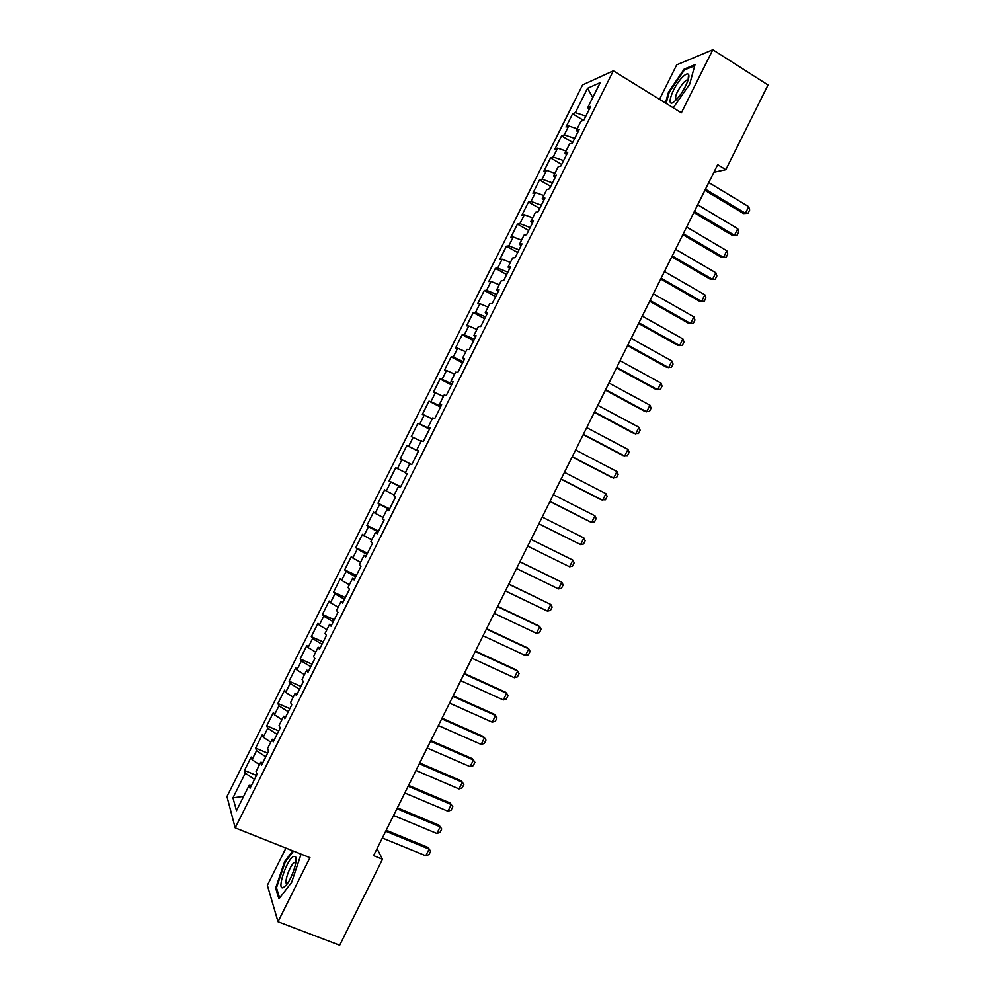 <?xml version="1.0" encoding="UTF-8"?>
<svg xmlns="http://www.w3.org/2000/svg" width="995" height="995" viewBox="0 0 995 995"><rect width="100%" height="100%" fill="white"/><g stroke="black" fill="none" stroke-linecap="round" stroke-linejoin="round"><path stroke-width="1.49" d="M285.938 848.088L267.369 885.314L278.015 921.731L339.681 945.25L382.503 859.257L377.043 848.648M582.597 84.898L226.972 796.535L235.193 827.865L613.343 70.819L582.597 84.898M613.343 70.819L681.364 112.808L712.818 49.75L676.712 64.837L659.511 99.326M592.784 97.51L587.535 88.281L575.346 112.659L572.585 113.791L565.981 127.012L568.705 125.967L564.264 134.835L561.566 135.83L554.961 149.063L557.623 148.143L553.183 157.023L550.546 157.894L543.929 171.128L546.529 170.332L542.101 179.212L539.526 179.958L532.897 193.204L535.434 192.532L530.994 201.413L528.494 202.035L521.865 215.281L524.34 214.746L519.9 223.639L517.45 224.111L510.833 237.37L513.233 236.972L508.793 245.852L506.418 246.213L499.788 259.471L502.127 259.197L497.687 268.09L495.373 268.314L488.744 281.585L491.02 281.436L486.567 290.329L484.316 290.428L477.687 303.699L479.901 303.686L475.448 312.579L473.259 312.554L466.63 325.825L468.782 325.937L464.329 334.842L462.202 334.681L455.561 347.964L457.65 348.213L453.198 357.118L451.133 356.832L444.491 370.115L446.519 370.488L442.066 379.406L440.064 378.983L433.422 392.279L435.387 392.776L430.935 401.694L428.994 401.134L422.353 414.442L424.243 415.077L419.79 423.994L417.912 423.31L411.271 436.618L413.099 437.377L408.634 446.307L406.831 445.486L400.177 458.807L401.943 459.69L397.49 468.62L395.749 467.687L389.095 481.008L390.786 482.028L386.321 490.958L384.655 489.888L377.988 503.209L379.63 504.353L375.165 513.296L373.548 512.089L366.894 525.422L368.461 526.703L363.996 535.646L362.454 534.315L355.787 547.648L357.292 549.066L352.827 558.008L351.347 556.541L344.68 569.886L346.123 571.428L341.646 580.371L340.228 578.779L333.561 592.124L334.942 593.804L330.464 602.759L329.109 601.03L322.442 614.388L323.748 616.191L319.283 625.146L317.99 623.293L311.311 636.651L312.567 638.579L308.089 647.546L306.858 645.556L300.179 658.926L301.373 660.991L296.883 669.946L295.726 667.832L289.048 681.202L290.167 683.403L285.689 692.371L284.595 690.12L277.903 703.502L278.961 705.828L274.483 714.796L273.451 712.42L266.759 725.803L267.755 728.265L263.265 737.233L262.307 734.72L255.615 748.116L256.536 750.703L252.046 759.682L251.15 757.046L244.459 770.441L256.499 775.391M587.535 88.281L600.221 82.61L587.734 107.622L589.177 109.425M401.943 459.69L411.756 464.59L418.646 450.81L416.718 449.939L421.295 440.785L423.248 441.593L430.151 427.775L428.161 427.054L432.726 417.9L434.753 418.572L441.643 404.754L439.591 404.169L444.156 395.015L446.245 395.55L453.135 381.744L451.009 381.296L455.586 372.142L457.737 372.54L464.628 358.747L462.439 358.436L467.003 349.295L469.23 349.543L476.12 335.75L473.856 335.576L478.421 326.447L480.709 326.559L487.6 312.778L485.262 312.741L489.826 303.599L492.189 303.587L499.067 289.806L496.667 289.906L501.231 280.777L503.657 280.627L510.534 266.847L508.072 267.083L512.624 257.966L515.124 257.668L522.002 243.899L519.465 244.272L524.017 235.156L526.591 234.72L533.457 220.965L530.857 221.475L535.409 212.358L538.046 211.786L544.912 198.03L542.238 198.689L546.79 189.572L549.489 188.863L556.367 175.12L553.618 175.904L558.17 166.799L560.944 165.954L567.809 152.21L564.998 153.13L569.538 144.026L572.386 143.056L579.239 129.313L576.366 130.37L580.906 121.278L583.816 120.159L590.682 106.428L587.734 107.622M409.853 463.682L411.743 464.615L409.853 463.682L405.276 472.849L407.129 473.844L400.226 487.674L398.41 486.592L393.833 495.759L395.612 496.903L388.709 510.733L386.955 509.515L382.378 518.681L384.095 519.962L377.18 533.805L375.501 532.437L370.924 541.616L372.565 543.034L365.65 556.877L364.046 555.384L359.456 564.563L361.036 566.118L354.12 579.973L352.578 578.331L347.989 587.51L349.506 589.214L342.578 603.069L341.111 601.291L336.521 610.482L337.964 612.311L331.036 626.178L329.631 624.263L325.042 633.454L326.41 635.432L319.482 649.3L318.151 647.235L313.562 656.439L314.868 658.553L307.928 672.433L306.671 670.232L302.07 679.436L303.301 681.687L296.373 695.58L295.179 693.229L290.577 702.433L291.746 704.833L284.806 718.726L283.675 716.251L279.085 725.454L280.18 727.992L273.227 741.884L272.182 739.273L267.58 748.476L268.6 751.15L261.66 765.055L260.678 762.307L256.063 771.511L257.021 774.334L250.068 788.239L249.16 785.341L236.487 810.701L232.967 797.866L245.317 773.152L244.459 770.441M713.9 172.272L725.852 169.672L717.681 164.672L373.573 855.638L382.503 859.257M252.046 759.682L259.484 764.67M256.536 750.703L265.764 756.834M249.16 785.341L251.449 785.503M263.265 737.233L270.739 742.146M267.755 728.265L277.02 734.298M260.678 762.307L262.929 762.506M274.483 714.796L281.983 719.634M278.961 705.828L288.276 711.773M272.182 739.273L274.409 739.534M285.689 692.371L293.226 697.122M290.167 683.403L299.532 689.249M283.675 716.251L285.876 716.574M296.883 669.946L304.47 674.635M301.373 660.991L310.776 666.737M295.179 693.229L297.343 693.614M308.089 647.546L315.701 652.148M312.567 638.579L322.007 644.238M306.671 670.232L308.811 670.667M319.283 625.146L326.932 629.673M323.748 616.191L333.25 621.751M318.151 647.235L320.266 647.733M330.464 602.759L338.151 607.199M334.942 593.804L344.481 599.264M329.631 624.263L331.721 624.81M341.646 580.371L349.369 584.749M346.123 571.428L355.7 576.801M341.111 601.291L343.163 601.888M352.827 558.008L360.588 562.299M357.292 549.066L366.919 554.339M352.578 578.331L354.606 578.99M363.996 535.646L371.794 539.862M368.461 526.703L378.137 531.89M364.046 555.384L366.048 556.093M375.165 513.296L383 517.437M379.63 504.353L389.344 509.44M375.501 532.437L377.478 533.208M386.321 490.958L394.194 495.012M390.786 482.028L400.55 487.015M386.955 509.515L388.908 510.335M397.49 468.62L405.388 472.613M398.41 486.592L400.326 487.475M408.634 446.307L418.472 451.145M413.099 437.377L421.059 441.258M419.79 423.994L429.666 428.733M424.243 415.077L432.24 418.87M416.718 449.939L418.584 450.909M430.935 401.694L440.847 406.346M435.387 392.776L443.422 396.495M428.161 427.054L430.002 428.074M442.066 379.406L452.041 383.958M446.519 370.488L454.591 374.132M439.591 404.169L441.394 405.251M453.198 357.118L463.21 361.583M457.65 348.213L465.76 351.782M451.009 381.296L452.8 382.428M464.329 334.842L474.391 339.22M468.782 325.937L476.916 329.444M462.439 358.436L464.192 359.63M475.448 312.579L485.56 316.858M479.901 303.686L488.072 307.107M473.856 335.576L475.585 336.832M486.567 290.329L496.716 294.508M491.02 281.436L499.229 284.781M485.262 312.741L486.965 314.047M497.687 268.09L507.873 272.17M502.127 259.197L510.373 262.469M496.667 289.906L498.346 291.261M508.793 245.852L519.029 249.844M513.233 236.972L521.517 240.156M508.072 267.083L509.714 268.501M519.9 223.639L530.186 227.532M524.34 214.746L532.661 217.868M519.465 244.272L521.081 245.74M530.994 201.413L541.317 205.219M535.434 192.532L543.792 195.58M530.857 221.475L532.437 223.004M542.101 179.212L552.461 182.918M546.529 170.332L554.924 173.304M542.238 198.689L543.805 200.269M553.183 157.023L563.593 160.63M557.623 148.143L566.043 151.041M553.618 175.904L555.148 177.533M564.264 134.835L574.724 138.355M568.705 125.967L577.162 128.778M564.998 153.13L566.503 154.822M575.346 112.659L585.856 116.092M576.366 130.37L577.846 132.124M712.818 49.75L768.028 84.961L725.852 169.672M278.015 921.731L309.967 857.665L235.193 827.865M245.317 773.152L254.496 779.383M243.663 796.348L232.967 797.866M673.242 107.796L689.697 84.152L694.983 64.7L684.199 69.065L668.516 92.112L665.468 102.995M292.804 850.824L284.657 861.595L275.652 888.087L278.948 898.871L291.634 882.366L300.726 855.202L300.204 853.772M572.585 113.791L583.431 120.308M561.566 135.83L572.685 142.434M550.546 157.894L561.702 164.436M539.526 179.958L550.708 186.451M528.494 202.035L539.7 208.465M517.45 224.111L528.693 230.492M506.418 246.213L517.686 252.531M495.373 268.314L506.679 274.583M484.316 290.428L495.659 296.634M473.259 312.554L484.64 318.698M462.202 334.681L473.608 340.775M451.133 356.832L462.575 362.864M440.064 378.983L451.531 384.953M428.994 401.134L440.499 407.054M417.912 423.31L429.442 429.168M400.177 458.807L411.768 464.578M406.831 445.486L418.397 451.295M389.095 481.008L400.699 486.717M377.988 503.209L389.642 508.868M366.894 525.422L378.573 531.019M355.787 547.648L367.491 553.195M344.68 569.886L356.421 575.371M333.561 592.124L345.34 597.547M322.442 614.388L334.245 619.748M311.311 636.651L323.151 641.962M300.179 658.926L312.057 664.175M289.048 681.202L300.95 686.401M277.903 703.502L289.843 708.627M266.759 725.803L278.737 730.877M255.615 748.116L267.618 753.128M293.351 871.695L291.833 875.438M669.162 92.51L668.516 92.112M685.107 69.638L684.199 69.065M276.709 888.498L275.652 888.087M285.354 861.869L284.657 861.595M708.776 182.558L748.713 206.686L749.67 210.007L748.029 213.303L743.526 213.564L704.908 190.319M748.713 206.686L745.417 213.291L705.455 189.224M748.029 213.303L743.526 213.564M697.706 204.783L737.755 228.701L738.738 231.984L737.096 235.28L732.606 235.517L693.876 212.482M737.755 228.701L734.472 235.305L694.386 211.462M737.096 235.28L732.606 235.517M686.625 227.022L726.798 250.728L727.793 253.974L726.163 257.27L721.673 257.481L682.831 234.658M726.798 250.728L723.502 257.344L683.304 233.701M726.163 257.27L721.673 257.481M676.19 99.786C682.906 93.207 690.617 77.486 688.565 74.575C687.632 73.157 685.58 74.053 682.408 77.249C671.364 88.294 664.66 111.639 675.991 99.985L676.19 99.786M687.98 80.371L686.6 80.135L683.826 82.262C677.073 90.781 674.498 96.652 676.102 99.873M666.115 103.393L669.237 92.236L684.436 69.911L694.684 65.769M283.227 887.702L286.212 885.164C292.281 878.15 298.45 858.561 295.291 856.571L293.774 856.409C287.145 858.374 276.15 890.749 283.227 887.702M295.851 862.516L294.557 862.441C290.117 864.282 283.102 884.642 287.219 883.834M279.62 897.987L276.486 887.764L285.204 862.08L293.513 851.098M299.968 853.673L300.627 855.489M675.543 249.272L715.828 272.767L716.86 275.976L715.218 279.272L710.741 279.458L671.787 256.834M715.828 272.767L712.544 279.384L672.222 255.951M715.218 279.272L710.741 279.458M664.461 271.535L704.858 294.806L705.903 297.978L704.261 301.286L699.808 301.448L660.73 279.023M704.858 294.806L701.575 301.423L661.128 278.214M653.367 293.811L693.888 316.87L694.958 319.992L693.316 323.3L688.863 323.437L649.673 301.224M693.888 316.87L690.592 323.487L650.046 300.49M642.272 316.087L682.906 338.934L684 342.019L682.359 345.327L677.918 345.439L638.616 323.437M682.906 338.934L679.622 345.551L638.939 322.778M631.166 338.375L671.923 361.011L673.03 364.058L671.389 367.366L666.961 367.453L627.546 345.663M671.923 361.011L668.628 367.628L627.845 345.066M620.072 360.675L660.941 383.1L662.073 386.097L660.419 389.406L656.004 389.48L616.477 367.889M660.941 383.1L657.645 389.717L616.738 367.366M608.952 382.988L649.946 405.189L651.103 408.149L649.449 411.457L645.046 411.507L605.395 390.127M649.946 405.189L646.65 411.818L605.619 389.679M597.846 405.313L638.952 427.29L640.121 430.213L638.479 433.534L634.076 433.546L594.313 412.378M638.952 427.29L635.656 433.919L594.5 412.005M586.714 427.639L627.957 449.404L629.138 452.29L627.497 455.598L623.106 455.598L583.232 434.641M627.957 449.404L624.649 456.046L583.381 434.342M575.595 449.976L616.95 471.53L618.156 474.379L616.502 477.687L612.136 477.662L572.137 456.904M616.95 471.53L613.641 478.172L572.262 456.68M564.463 472.326L605.93 493.657L607.161 496.468L605.52 499.776L601.154 499.739L561.043 479.18M605.93 493.657L602.634 500.298L561.13 479.03M553.332 494.689L594.923 515.808L596.167 518.569L594.512 521.89L590.159 521.815L549.949 501.468M594.923 515.808L591.615 522.45L549.986 501.393M583.891 537.959L585.172 540.683L583.518 543.991L580.595 544.601L538.842 523.768L580.595 544.601L583.891 537.959L542.188 517.052M531.044 539.427L572.871 560.11L574.165 562.797L572.511 566.118L569.563 566.764L527.698 546.143M569.563 566.764L572.871 560.11L531.069 539.389M519.9 561.814L561.839 582.286L563.158 584.936L561.503 588.256L558.531 588.94L516.554 568.531M558.531 588.94L561.839 582.286L519.95 561.702M508.743 584.214L550.807 604.462L552.138 607.074L550.484 610.395L547.499 611.129L505.398 590.943M547.499 611.129L550.807 604.462L508.831 584.028M497.587 606.627L539.763 626.663L541.118 629.226L539.464 632.546L536.454 633.317L494.229 613.343M536.454 633.317L539.763 626.663L538.469 625.718L497.711 606.353M486.418 629.039L528.718 648.852L530.099 651.377L528.444 654.71L525.41 655.518L483.072 635.768M525.41 655.518L528.718 648.852L527.462 647.857L486.58 628.703M475.249 651.464L517.674 671.065L519.067 673.553L517.412 676.874L514.353 677.732L471.891 658.192M514.353 677.732L517.674 671.065L516.442 669.996L475.448 651.053M464.08 673.901L506.617 693.291L508.035 695.729L506.38 699.05L503.296 699.958L460.722 680.642M503.296 699.958L506.617 693.291L505.423 692.147L464.317 673.416M452.899 696.351L495.56 715.517L496.99 717.917L495.336 721.238L492.239 722.183L449.541 703.092M492.239 722.183L495.56 715.517L494.391 714.311L453.173 695.791M441.705 718.813L484.49 737.755L485.958 740.118L484.291 743.439L481.17 744.422L438.36 725.542M481.17 744.422L484.49 737.755L483.359 736.487L442.029 718.179M430.524 741.275L473.421 760.006L474.901 762.319L473.247 765.652L470.1 766.672L427.166 748.016M470.1 766.672L473.421 760.006L472.326 758.675L430.872 740.566M419.33 763.75L462.352 782.257L463.857 784.533L462.19 787.866L459.031 788.936L415.972 770.491M459.031 788.936L462.352 782.257L461.282 780.864L419.716 762.966M408.137 786.237L451.27 804.532L452.8 806.758L451.133 810.104L447.949 811.211L404.766 792.99M447.949 811.211L451.27 804.532L450.237 803.064L408.559 785.378M396.93 808.736L440.188 826.808L439.181 825.278L441.73 828.997L440.076 832.33L436.867 833.487L393.56 815.477M397.391 807.803L439.181 825.278M436.867 833.487L440.188 826.808L441.73 828.997M385.724 831.235L429.106 849.096L428.136 847.491L430.661 851.247L429.007 854.581L425.773 855.775L382.354 837.989M386.222 830.24L428.136 847.491M425.773 855.775L429.106 849.096L430.661 851.247M688.08 80.06L688.565 74.575M687.806 80.894L686.6 80.135M295.801 862.466L295.291 856.571M295.789 862.926L294.557 862.441"/></g></svg>
